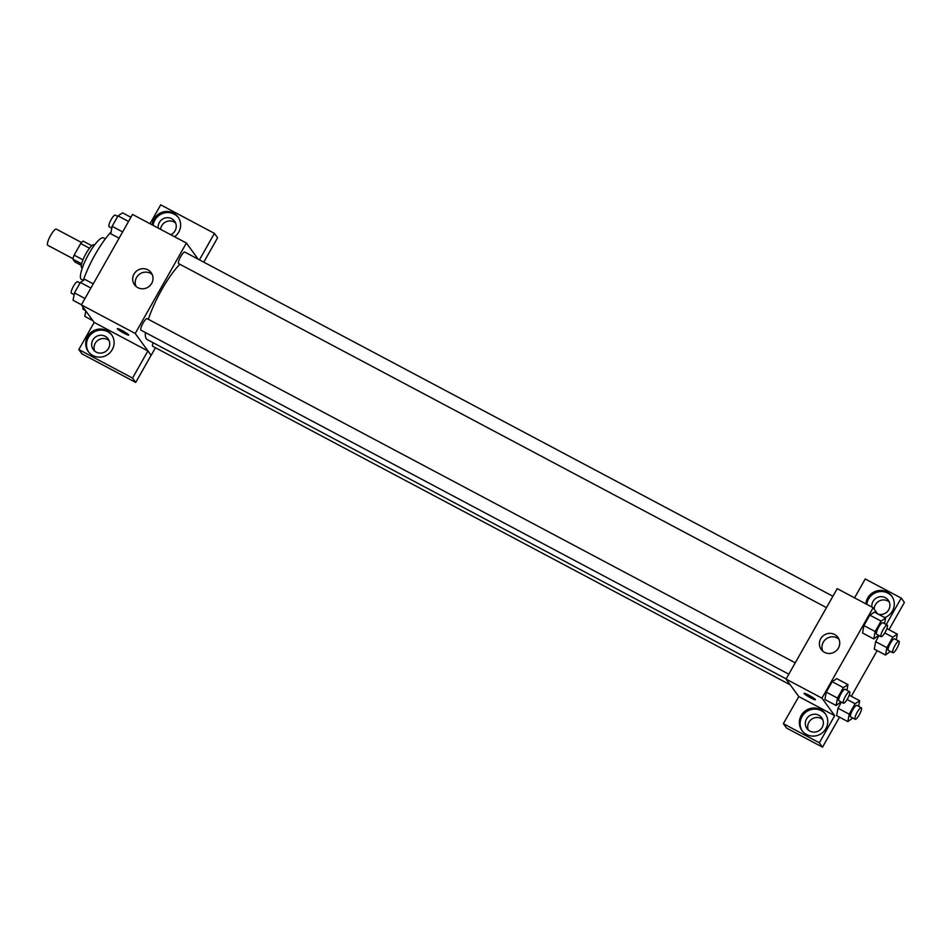 <?xml version="1.0" encoding="UTF-8"?>
<svg xmlns="http://www.w3.org/2000/svg" width="952" height="952" viewBox="0 0 952 952"><rect width="100%" height="100%" fill="white"/><g stroke="black" fill="none" stroke-linecap="round" stroke-linejoin="round"><path stroke-width="1.43" d="M81.563 242.522L56.37 229.146A9.151 2.142 118 0 0 50.432 235.763A9.151 2.142 118 0 0 47.6 245.14A9.151 2.142 118 0 0 47.79 245.307L72.983 258.682M82.967 259.825L74.137 255.136L80.694 243.534A12.424 2.904 118 0 1 83.098 241.082L91.797 245.699M81.348 265.394L74.91 261.978L72.864 259.17A12.424 2.904 118 0 1 74.137 255.136M81.646 263.823L72.864 259.17M82.3 268.071L81.86 267.833A13.066 3.058 -62 0 1 85.287 254.862A13.066 3.058 -62 0 1 94.117 244.747L94.557 244.985M89.5 248.21L80.694 243.534M83.264 280.423L81.444 279.448A23.526 5.51 -62 0 1 87.608 256.088A23.526 5.51 -62 0 1 103.506 237.905L105.327 238.869M83.217 280.554A41.817 9.794 -62 0 1 111.075 232.038M94.177 322.419L78.826 349.551L132.542 378.075L147.893 350.943L94.177 322.419L81.372 304.878L132.53 214.438L186.402 243.034L198.147 259.17M152.249 224.91A14.375 13.887 143.9 0 1 178.036 217.056A14.375 13.887 143.9 0 1 174.573 236.762M150.023 223.72L160.698 204.847L214.414 233.371L199.432 259.86M178.429 217.615A14.375 13.887 -36.1 0 0 153.117 225.362M158.258 228.099A9.151 8.842 143.9 0 1 174.609 221.233A9.151 8.842 143.9 0 1 170.753 234.727M160.602 229.337A9.151 8.842 143.9 0 1 175.608 223.018M214.414 233.371L217.603 237.75L203.787 262.169M134.03 274.033A10.282 9.925 143.9 0 1 151.166 272.677A10.282 9.925 143.9 0 1 148.702 286.754A10.282 9.925 143.9 0 1 134.03 274.033M155.462 347.742L151.154 355.358L135.232 333.474L81.372 304.878M135.232 333.474L186.402 243.034M152.237 274.545A10.282 9.925 -36.1 0 0 136.005 286.362M124.046 333.236A6.533 0.726 29.5 0 1 117.358 328.654A6.533 0.726 29.5 0 1 123.403 331.248A6.533 0.726 29.5 0 1 128.734 335.092A6.533 0.726 29.5 0 1 124.046 333.236M147.893 350.943L151.154 355.358M87.56 336.544A14.375 13.887 143.9 0 1 111.515 334.628A14.375 13.887 143.9 0 1 108.076 354.322A14.375 13.887 143.9 0 1 87.56 336.544M111.908 335.187A14.375 13.887 -36.1 0 0 88.358 337.627A14.375 13.887 -36.1 0 0 88.691 352.085M105.172 336.27A9.151 8.842 143.9 0 1 107.386 349.979A9.151 8.842 143.9 0 1 93.296 349.574A9.151 8.842 143.9 0 1 105.172 336.27M94.688 351.062A9.151 8.842 143.9 0 1 109.087 340.59M132.542 378.075L135.731 382.442L151.082 355.31M78.826 349.551L82.015 353.918L135.731 382.442M147.286 318.777A6.533 1.535 118 0 0 147.155 318.658A6.533 1.535 118 0 0 142.729 323.716A6.533 1.535 118 0 0 141.015 330.201L788.815 674.194M153.129 342.732A6.533 1.535 118 0 0 152.606 346.183A6.533 1.535 118 0 0 152.736 346.302L790.231 684.821M184.938 252.209A6.533 1.535 118 0 0 184.807 252.09A6.533 1.535 118 0 0 180.571 256.826A6.533 1.535 118 0 0 178.548 263.514A6.533 1.535 118 0 0 178.678 263.633L826.467 607.626M179.845 264.251A45.791 10.722 118 0 0 148.357 319.301M145.37 332.51A45.791 10.722 118 0 0 146.37 338.805A45.791 10.722 118 0 0 147.298 339.638L786.162 678.895M798.787 696.578L783.365 723.675L819.351 742.786L834.702 715.654L798.787 696.578L786.043 679.085L837.213 588.645L873.127 607.709L877.53 613.766M889.263 601.985A9.151 8.842 -36.1 0 0 874.222 609.221M822.742 719.557A9.151 8.842 -36.1 0 0 808.343 730.041M783.365 723.675L786.554 728.054L822.528 747.153L839.497 717.165M851.314 696.281L877.161 650.609M888.978 629.712L904.4 602.449L901.211 598.082L886.229 624.572M871.913 607.067A9.151 8.842 143.9 0 1 888.264 600.2A9.151 8.842 143.9 0 1 878.541 614.302M892.083 596.595A14.375 13.887 -36.1 0 0 866.772 604.341M865.903 603.877A14.375 13.887 143.9 0 1 891.691 596.035A14.375 13.887 143.9 0 1 884.765 617.61M809.878 731.077A9.151 8.842 143.9 0 1 809.152 716.011A9.151 8.842 143.9 0 1 821.041 728.958A9.151 8.842 143.9 0 1 809.878 731.077M825.562 714.155A14.375 13.887 -36.1 0 0 802.012 716.606A14.375 13.887 -36.1 0 0 802.346 731.065M801.215 715.511A14.375 13.887 143.9 0 1 825.182 713.607A14.375 13.887 143.9 0 1 821.731 733.29A14.375 13.887 143.9 0 1 801.215 715.511M819.351 742.786L822.528 747.153M854.551 597.844L865.237 578.971L901.211 598.082M886.871 647.634L875.65 641.672L879.089 635.579L875.65 641.672L874.281 649.097L885.503 655.036L886.871 647.634L892.774 637.186L897.319 634.151L896.284 639.78M878.648 635.341L873.781 638.935L862.56 632.997M862.56 632.973L863.928 625.571L869.831 615.123L874.388 612.077M840.985 701.898L836.13 705.503L824.896 699.553L826.265 692.128L832.179 681.692L836.725 678.645L847.946 684.619L846.911 690.248M849.208 714.19L837.986 708.228L841.437 702.136L837.986 708.228L836.618 715.654L847.851 721.604L849.208 714.19L855.11 703.754L859.668 700.72L858.633 706.348M834.702 715.654L821.957 698.149L873.127 607.709M834.618 634.508A10.282 9.925 143.9 0 1 835.428 651.418A10.282 9.925 143.9 0 1 822.064 636.876A10.282 9.925 143.9 0 1 834.618 634.508M821.957 698.149L786.043 679.085M838.962 639.22A10.282 9.925 -36.1 0 0 822.73 651.037M804.083 693.33A6.533 0.726 -150.5 0 0 810.771 697.911A6.533 0.726 29.5 0 1 804.083 693.33A6.533 0.726 29.5 0 1 810.128 695.912A6.533 0.726 29.5 0 1 815.459 699.768A6.533 0.726 29.5 0 1 810.771 697.911A6.533 0.726 -150.5 0 0 815.459 699.756M836.13 705.503L837.486 698.09L843.389 687.653L847.946 684.619M849.589 691.676L845.102 689.284A6.533 1.535 118 0 0 840.854 694.008A6.533 1.535 118 0 0 838.831 700.708A6.533 1.535 118 0 0 838.974 700.827L843.46 703.207A6.533 1.535 118 0 0 847.875 698.161A6.533 1.535 118 0 0 849.589 691.676A6.533 1.535 118 0 0 845.34 696.4A6.533 1.535 118 0 0 843.317 703.088A6.533 1.535 118 0 0 843.46 703.207M837.486 698.09L826.265 692.128L832.179 681.692L836.725 678.657M843.389 687.653L832.179 681.692M873.781 638.935L875.15 631.533L881.052 621.085L885.598 618.05L884.563 623.679M887.24 625.107L882.754 622.727A6.533 1.535 118 0 0 878.517 627.451A6.533 1.535 118 0 0 876.494 634.151A6.533 1.535 118 0 0 876.625 634.27L881.112 636.65A6.533 1.535 118 0 0 885.527 631.592A6.533 1.535 118 0 0 887.24 625.107A6.533 1.535 118 0 0 883.004 629.831A6.533 1.535 118 0 0 880.981 636.531A6.533 1.535 118 0 0 881.112 636.65M885.598 618.05L874.376 612.088L869.831 615.123L863.928 625.571L875.15 631.533M881.052 621.085L869.831 615.123M852.706 717.998L847.851 721.604M861.31 707.764L856.824 705.384A6.533 1.535 118 0 0 852.576 710.109A6.533 1.535 118 0 0 850.553 716.808A6.533 1.535 118 0 0 850.695 716.927L855.182 719.307A6.533 1.535 118 0 0 859.596 714.262A6.533 1.535 118 0 0 861.31 707.764A6.533 1.535 118 0 0 857.062 712.501A6.533 1.535 118 0 0 855.051 719.188A6.533 1.535 118 0 0 855.182 719.307M859.668 700.72L849.22 695.174M855.11 703.754L847.113 699.494M890.37 651.442L885.503 655.036M898.962 641.208L894.475 638.828A6.533 1.535 118 0 0 890.239 643.552A6.533 1.535 118 0 0 888.216 650.252A6.533 1.535 118 0 0 888.347 650.371L892.833 652.751A6.533 1.535 118 0 0 897.248 647.693A6.533 1.535 118 0 0 898.962 641.208A6.533 1.535 118 0 0 894.725 645.932A6.533 1.535 118 0 0 892.702 652.632A6.533 1.535 118 0 0 892.833 652.751M897.319 634.151L886.883 628.606M892.774 637.186L884.777 632.937M81.444 304.747L73.09 300.308L74.458 292.907L80.361 282.458L84.906 279.424L93.26 283.863M84.978 298.488L74.458 292.907M90.892 288.051L80.361 282.458M80.051 283.018L77.576 281.709A6.533 1.535 118 0 0 73.34 286.445A6.533 1.535 118 0 0 71.317 293.133A6.533 1.535 118 0 0 71.448 293.252L74.125 294.68M119.107 238.178L110.753 233.752L112.122 226.338L118.024 215.89L122.57 212.855L130.924 217.294M122.641 231.931L112.122 226.338M128.544 221.483L118.024 215.89M117.703 216.461L115.24 215.152A6.533 1.535 118 0 0 111.003 219.876A6.533 1.535 118 0 0 108.98 226.576A6.533 1.535 118 0 0 109.111 226.695L111.789 228.111M92.879 320.693L84.811 316.409L85.811 310.983M83.086 307.246A6.533 1.535 118 0 0 83.038 309.233A6.533 1.535 118 0 0 83.169 309.352L85.549 310.614M147.155 318.658L795.253 662.818M832.905 596.25L184.807 252.09"/></g></svg>

